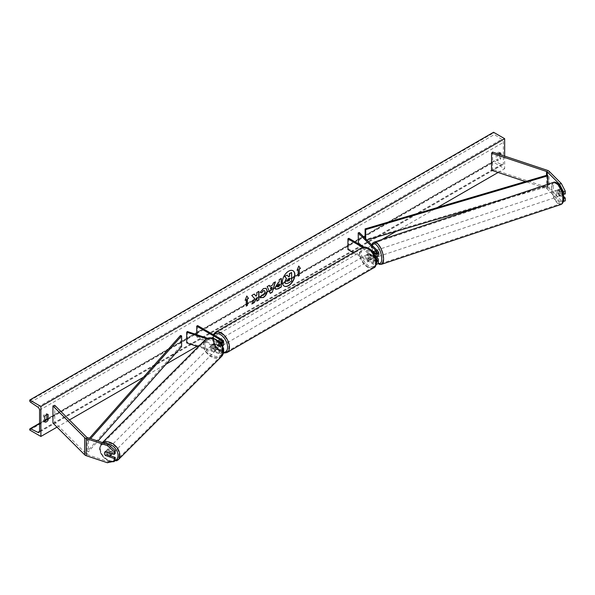 <?xml version="1.0" encoding="UTF-8"?>
<svg xmlns="http://www.w3.org/2000/svg" width="595" height="595" viewBox="0 0 595 595"><rect width="100%" height="100%" fill="white"/><g stroke="black" fill="none" stroke-linecap="round" stroke-linejoin="round"><path stroke-width="0.45" stroke-dasharray="2.98 2.23" d="M376.821 257.003L374.545 254.727L373.184 255.181A3.28 1.339 -108.4 0 1 372.686 252.756A3.28 1.339 -108.4 0 1 372.738 252.109A3.28 1.339 -108.4 0 0 372.686 252.756A3.28 1.339 -108.4 0 0 373.258 255.367L375.69 257.799M376.516 257.107L374.396 254.987A3.28 1.339 71.6 0 1 373.816 252.377A3.28 1.339 71.6 0 1 374.396 250.912L377.907 254.429A3.146 1.815 0 0 1 378.323 255.337M373.258 251.291L374.396 250.912M359.328 232.526L359.328 243.236L377.907 261.815A3.146 1.815 0 0 1 378.323 262.722M362.645 247.349L372.953 253.299L372.953 256.624A3.146 1.815 0 0 0 375.475 257.144M372.953 253.299A3.146 1.815 0 0 0 373.772 253.641M376.263 260.26A1.837 1.064 180 0 1 373.876 260.156L369.034 257.36A3.28 1.897 60 0 1 368.9 253.351A3.28 1.897 60 0 1 369.034 253.284L373.876 256.088A1.837 1.064 0 0 0 375.884 256.311A1.837 1.064 0 0 0 377.014 255.337A1.837 1.064 0 0 0 376.769 254.801L375.036 253.068M358.19 243.615L359.328 243.236M347.904 249.55L348.834 249.015L373.876 263.473A1.837 1.064 0 0 0 375.884 263.704A1.837 1.064 0 0 0 377.014 262.722A1.837 1.064 0 0 0 376.769 262.194L358.398 243.831M353.296 252.667L372.953 264.009A3.146 1.815 0 0 0 376.092 264.463M348.834 238.305L348.834 249.015M363.976 247.051L372.693 252.079M372.953 256.624L368.104 253.82A3.28 1.897 -120 0 0 367.97 253.887A3.28 1.897 -120 0 0 368.104 257.895L372.953 260.692L372.953 264.009M376.36 261.093A3.146 1.815 180 0 1 372.953 260.692M369.034 253.284L368.104 253.82M369.034 257.36L368.104 257.895M373.258 255.367L374.396 254.987M563.435 201.259L563.435 198.641L558.43 193.643A3.28 1.339 71.6 0 1 557.857 191.032A3.28 1.339 71.6 0 1 558.43 189.567L560.252 188.965L565.25 193.963M563.569 196.35L560.252 193.033A3.28 1.339 71.6 0 1 559.672 190.422A3.28 1.339 71.6 0 1 560.252 188.965M565.25 200.857L561.316 200.634L559.493 201.236L547.296 189.039A2.097 1.212 0 0 0 546.961 188.786A2.097 1.212 0 0 0 546.53 188.593L525.445 181.564M559.493 201.236L563.383 201.46M558.43 189.567L563.22 194.364M561.316 200.634L549.111 188.429A4.195 2.425 0 0 0 548.449 187.931A4.195 2.425 0 0 0 547.579 187.544L492.608 169.225L491.559 170.274M492.608 152.082L492.608 169.225M558.43 193.643L560.252 193.033M110.35 455.8L106.55 454.528A3.28 2.321 45 0 1 105.553 452.163A3.28 2.321 45 0 1 106.074 450.794A3.28 2.321 45 0 1 106.55 450.46L115.214 453.345M106.55 454.528L105.583 455.502M107.345 462.731L108.394 461.683L87.264 454.639A2.097 1.212 180 0 1 86.825 454.446A2.097 1.212 180 0 1 86.491 454.193L54.755 422.457L52.94 423.06M108.394 461.683L115.214 460.24M54.755 405.321L54.755 422.457M106.55 450.46L105.501 451.508M213.456 347.621L219.54 349.652A1.837 1.064 0 0 0 222.292 348.73A1.837 1.064 0 0 0 221.757 347.978L216.907 345.182A3.28 1.897 60 0 1 216.781 341.18A3.28 1.897 60 0 1 216.907 341.113L221.757 343.91A1.837 1.064 180 0 1 222.292 344.661A1.837 1.064 180 0 1 219.54 345.576L213.456 343.553A3.28 2.321 -135 0 0 212.988 343.88A3.28 2.321 -135 0 0 212.467 345.256A3.28 2.321 -135 0 0 213.456 347.621L212.802 348.276A3.28 2.321 45 0 1 211.813 345.911A3.28 2.321 45 0 1 212.333 344.542A3.28 2.321 45 0 1 212.802 344.208L218.886 346.238A3.146 1.815 180 0 0 222.366 346.104M223.445 349.302A3.146 1.815 0 0 1 218.886 350.306L212.802 348.276M223.527 352.448A3.146 1.815 180 0 1 218.886 353.623L198.247 346.744M220.447 343.159A3.146 1.815 180 0 1 218.886 342.913L206.562 338.808M222.686 340.057L222.686 343.375A3.146 1.815 180 0 1 223.608 344.661M219.681 342.304A1.837 1.064 180 0 1 219.54 342.259L207.685 338.31M187.358 331.534L187.358 342.244L186.704 342.899M197.644 325.599L197.644 336.309L196.714 336.844L221.757 351.303A1.837 1.064 180 0 1 222.292 352.054A1.837 1.064 180 0 1 219.54 352.969L187.358 342.244M197.644 336.309L222.686 350.767A3.146 1.815 180 0 1 223.608 352.054M196.714 334.65L196.714 336.844M222.686 343.375L217.837 340.578A3.28 1.897 -120 0 0 217.703 340.645A3.28 1.897 -120 0 0 217.837 344.646L222.686 347.443L222.686 350.767M213.456 343.553L212.802 344.208M216.907 341.113L217.837 340.578M216.907 345.182L217.837 344.646M368.684 254.586A3.28 1.897 -120 0 0 367.048 254.422A3.28 1.897 -120 0 0 366.542 257.047A3.28 1.897 -120 0 0 368.684 259.941A3.28 1.897 -120 0 0 370.328 260.104A3.28 1.897 -120 0 0 370.826 257.471A3.28 1.897 -120 0 0 368.684 254.586M367.048 254.422L368.9 253.351A3.28 1.897 -120 0 1 368.93 253.336L367.814 253.976A3.28 1.897 60 0 1 369.428 254.154A3.28 1.897 60 0 1 371.035 255.835L372.15 255.196A3.28 1.897 -120 0 1 372.18 259.033A3.28 1.897 -120 0 1 372.15 259.048L371.035 259.688A3.28 1.897 60 0 1 369.428 259.509A3.28 1.897 60 0 1 367.814 257.836L368.93 257.189A3.28 1.897 -120 0 1 368.9 253.351L367.97 253.887M372.15 259.048L368.93 257.189M368.93 253.336L372.15 255.196M220.276 340.273A3.28 1.897 -120 0 0 218.633 340.109A3.28 1.897 -120 0 0 218.134 342.735A3.28 1.897 -120 0 0 220.276 345.628A3.28 1.897 -120 0 0 221.913 345.784A3.28 1.897 -120 0 0 222.418 343.159A3.28 1.897 -120 0 0 220.276 340.273M218.633 340.109L216.781 341.18A3.28 1.897 -120 0 1 216.811 341.158L217.919 340.519A3.28 1.897 60 0 1 219.533 340.697A3.28 1.897 60 0 1 221.139 342.378L220.031 343.017A3.28 1.897 -120 0 1 220.061 346.855A3.28 1.897 -120 0 1 220.031 346.878L221.139 346.231A3.28 1.897 60 0 1 219.533 346.052A3.28 1.897 60 0 1 217.919 344.371L216.811 345.018A3.28 1.897 -120 0 1 216.781 341.18L217.703 340.645M216.811 341.158L220.031 343.017M220.031 346.878L216.811 345.018M367.814 257.836L371.035 259.688M371.035 255.835L367.814 253.976M221.139 342.378L217.919 340.519M217.919 344.371L221.139 346.231M221.199 345.093A3.28 1.897 -120 0 0 222.842 345.249A3.28 1.897 -120 0 0 223.341 342.623A3.28 1.897 -120 0 0 221.199 339.738A3.28 1.897 -120 0 0 219.562 339.574A3.28 1.897 -120 0 0 219.057 342.199A3.28 1.897 -120 0 0 221.199 345.093M367.755 255.121A3.28 1.897 60 0 1 369.897 258.007A3.28 1.897 60 0 1 369.398 260.64A3.28 1.897 60 0 1 367.755 260.476A3.28 1.897 60 0 1 365.613 257.583A3.28 1.897 60 0 1 366.118 254.958A3.28 1.897 60 0 1 367.755 255.121M367.755 266.642A10.836 6.255 60 0 1 360.682 257.1A10.836 6.255 60 0 1 362.34 248.412A10.836 6.255 60 0 1 367.755 248.948A10.836 6.255 60 0 1 374.835 258.498A10.836 6.255 60 0 1 373.177 267.185A10.836 6.255 60 0 1 367.755 266.642M221.199 333.564A10.836 6.255 -120 0 0 215.784 333.029A10.836 6.255 -120 0 0 214.126 341.709A10.836 6.255 -120 0 0 221.199 351.258A10.836 6.255 -120 0 0 226.621 351.794A10.836 6.255 -120 0 0 228.279 343.114A10.836 6.255 -120 0 0 221.199 333.564M556.719 191.412A3.28 1.339 -108.4 0 0 557.656 194.766A3.28 1.339 -108.4 0 0 559.397 196.157A3.28 1.339 -108.4 0 0 559.999 194.691A3.28 1.339 -108.4 0 0 559.062 191.33A3.28 1.339 -108.4 0 0 557.322 189.939A3.28 1.339 -108.4 0 0 556.719 191.412M558.132 189.679L560.178 189.002A3.28 1.339 -108.4 0 0 559.672 190.422A3.28 1.339 -108.4 0 0 560.178 192.854L562.454 195.13A3.28 1.339 -108.4 0 0 562.952 193.702A3.28 1.339 -108.4 0 0 562.454 191.278L560.408 191.954A3.28 1.339 -108.4 0 0 558.236 189.634A3.28 1.339 -108.4 0 0 558.132 189.679L560.408 191.954M560.178 189.002L562.454 191.278M558.132 193.539A3.28 1.339 -108.4 0 0 560.304 195.859A3.28 1.339 -108.4 0 0 560.408 195.814L558.132 193.539L560.178 192.854M562.454 195.13L560.408 195.814M378.189 255.872A3.28 1.339 -108.4 0 0 378.234 255.277A3.28 1.339 -108.4 0 0 377.297 251.923A3.28 1.339 -108.4 0 0 375.557 250.525A3.28 1.339 -108.4 0 0 374.954 251.997A3.28 1.339 -108.4 0 0 375.891 255.352A3.28 1.339 -108.4 0 0 377.632 256.75M373.266 251.298L374.545 250.874L376.821 253.15A3.28 1.339 -108.4 0 0 374.649 250.83A3.28 1.339 -108.4 0 0 374.545 250.874M376.821 253.15L375.46 253.604A3.28 1.339 -108.4 0 1 375.966 256.036A3.28 1.339 -108.4 0 1 375.757 257.122M374.545 254.727A3.28 1.339 -108.4 0 0 376.613 257.077M374.924 253.061L375.46 253.604M375.46 257.457L373.184 255.181M379.372 254.898A3.28 1.339 -108.4 0 0 378.435 251.544A3.28 1.339 -108.4 0 0 376.695 250.145A3.28 1.339 -108.4 0 0 376.092 251.618A3.28 1.339 -108.4 0 0 377.029 254.972A3.28 1.339 -108.4 0 0 378.77 256.371A3.28 1.339 -108.4 0 0 379.372 254.898M555.589 191.791A3.28 1.339 71.6 0 1 556.191 190.318A3.28 1.339 71.6 0 1 557.932 191.709A3.28 1.339 71.6 0 1 558.861 195.071A3.28 1.339 71.6 0 1 558.259 196.536A3.28 1.339 71.6 0 1 556.518 195.145A3.28 1.339 71.6 0 1 555.589 191.791M562.639 198.842A10.836 4.425 71.6 0 1 560.654 203.706A10.836 4.425 71.6 0 1 554.904 199.094A10.836 4.425 71.6 0 1 551.81 188.013A10.836 4.425 71.6 0 1 553.796 183.148A10.836 4.425 71.6 0 1 559.545 187.76A10.836 4.425 71.6 0 1 562.639 198.842M372.314 247.84A10.836 4.425 -108.4 0 0 375.408 258.929A10.836 4.425 -108.4 0 0 381.157 263.54A10.836 4.425 -108.4 0 0 383.15 258.676A10.836 4.425 -108.4 0 0 380.056 247.587A10.836 4.425 -108.4 0 0 374.307 242.976A10.836 4.425 -108.4 0 0 372.314 247.84M292.948 270.71A8.851 5.11 120 0 0 292.859 270.658A8.851 5.11 120 0 0 288.434 271.097A8.851 5.11 120 0 0 282.655 278.891A8.851 5.11 120 0 0 284.008 285.979A8.851 5.11 120 0 0 284.105 286.031M504.664 156.106L504.664 168.69L493.538 162.256L493.538 161.595A1.309 0.759 60 0 1 493.805 160.992A1.309 0.759 60 0 1 494.393 161.022L501.652 164.584A2.625 1.517 -120 0 0 502.827 164.637A2.625 1.517 -120 0 0 503.37 163.439L503.37 142.443A2.625 1.517 -120 0 0 501.652 139.319L494.393 134.5A1.309 0.759 60 0 1 493.538 132.938L493.538 132.269M57.016 427.136L69.414 419.973M143.544 377.178L165.983 364.222M196.982 346.327L381.916 239.554M396.263 231.269L437.251 207.61M498.127 172.461L504.664 168.69M498.26 153.971A3.28 1.897 120 0 0 497.435 155.087L497.435 160.65A3.28 1.897 120 0 0 497.465 160.672A3.28 1.897 120 0 0 500.774 158.724L500.774 154.804M44.774 421.275A3.28 1.897 -60 0 1 43.509 421.26A3.28 1.897 -60 0 1 43.48 421.245L43.48 415.674A3.28 1.897 -60 0 1 45.146 413.889A3.28 1.897 -60 0 1 46.789 413.726A3.28 1.897 -60 0 1 46.819 413.741L46.819 414.462M43.48 415.674L44.774 416.418M499.473 153.123L499.473 152.409A3.28 1.897 120 0 0 499.443 152.387A3.28 1.897 120 0 0 497.799 152.551A3.28 1.897 120 0 0 496.133 154.336L497.435 155.087M496.133 154.336L496.133 159.906A3.28 1.897 120 0 0 496.163 159.921A3.28 1.897 120 0 0 499.473 157.972L499.473 154.373M29.75 430.021L493.538 162.256M499.473 152.409L500.707 153.123M499.473 157.972L500.774 158.724M496.133 159.906L497.435 160.65M43.48 421.245L44.774 421.989M46.819 413.741L48.054 414.462M286.976 275.016L288.538 276.712M291.438 272.443L291.438 281.026L287.921 283.056L285.704 283.637M298.006 269.58L298.006 276.006M298.705 266.129L297.076 270.331M245.237 300.044L246.799 296.012M246.062 299.568L246.248 306.105M254.191 294.086L251.596 295.373L254.682 298.69M254.496 298.578L251.878 303.993M258.736 291.461L256.683 292.435L256.869 294.756M256.683 294.651L255.932 296.05M256.683 297.53L256.869 301.107M275.634 289.207L274.86 287.474L278.051 282.543L279.256 282.067M279.07 281.956L279.256 279.62M279.07 279.509L281.309 278.43M277.263 286.864L279.07 286.083L279.07 283.822M260.149 292.368L263.221 288.486L266.039 288.248M259.985 297.478L261.718 295.306M264.44 290.628L264.931 291.981L263.161 295.269L261.703 295.336M269.714 286.433L272.77 284.879M272.592 284.774L273.298 283.056M273.112 282.952L275.418 281.829M270.123 293.253L267.17 286.597M266.984 286.485L269.364 285.325M271.127 289.877L271.96 286.976M289.378 278.311L288.017 278.877L286.916 280.535L287.236 281.16M111.882 453.635A3.28 2.321 -135 0 0 111.89 453.405A3.28 2.321 -135 0 0 109.911 450.192A3.28 2.321 -135 0 0 106.728 450.14A3.28 2.321 -135 0 0 106.208 451.508A3.28 2.321 -135 0 0 108.193 454.721A3.28 2.321 -135 0 0 111.369 454.773M109.316 456.744L110.499 455.569L106.557 454.253A3.28 2.321 -135 0 0 110.499 455.569M106.557 454.253L105.375 455.435M105.375 451.575L106.557 450.393L110.499 451.709A3.28 2.321 -135 0 0 106.557 450.393M110.499 451.709L109.398 452.81M211.151 346.565A3.28 2.321 -135 0 0 213.136 349.778A3.28 2.321 -135 0 0 216.312 349.83A3.28 2.321 -135 0 0 216.833 348.462A3.28 2.321 -135 0 0 214.855 345.249A3.28 2.321 -135 0 0 211.671 345.197A3.28 2.321 -135 0 0 211.151 346.565M212.549 344.401L216.491 345.717A3.28 2.321 -135 0 0 212.549 344.401L213.337 343.62A3.28 2.321 -135 0 0 212.988 343.88A3.28 2.321 -135 0 0 212.467 345.256A3.28 2.321 -135 0 0 213.337 347.473L212.549 348.261A3.28 2.321 -135 0 0 216.491 349.577L212.549 348.261M216.312 349.83L217.621 348.521A3.28 2.321 -135 0 1 217.279 348.789L216.491 349.577M217.621 348.521A3.28 2.321 -135 0 0 218.142 347.153A3.28 2.321 -135 0 0 217.279 344.929L216.491 345.717M213.337 343.62L217.279 344.929M217.279 348.789L213.337 347.473M210.496 347.22A3.28 2.321 -135 0 0 212.475 350.433A3.28 2.321 -135 0 0 215.658 350.492A3.28 2.321 -135 0 0 216.178 349.116A3.28 2.321 -135 0 0 214.2 345.903A3.28 2.321 -135 0 0 211.017 345.851A3.28 2.321 -135 0 0 210.496 347.22M112.544 452.75A3.28 2.321 45 0 1 112.024 454.119A3.28 2.321 45 0 1 108.848 454.067A3.28 2.321 45 0 1 106.869 450.854A3.28 2.321 45 0 1 107.39 449.478A3.28 2.321 45 0 1 110.566 449.537A3.28 2.321 45 0 1 112.544 452.75M119.089 454.93A10.836 7.661 45 0 1 117.371 459.459A10.836 7.661 45 0 1 106.862 459.281A10.836 7.661 45 0 1 100.324 448.675A10.836 7.661 45 0 1 102.042 444.138A10.836 7.661 45 0 1 112.552 444.316A10.836 7.661 45 0 1 119.089 454.93M222.723 351.295A10.836 7.661 -135 0 0 216.178 340.69A10.836 7.661 -135 0 0 205.677 340.511A10.836 7.661 -135 0 0 203.951 345.041A10.836 7.661 -135 0 0 210.496 355.654A10.836 7.661 -135 0 0 220.998 355.832A10.836 7.661 -135 0 0 222.723 351.295M547.296 189.039L547.296 175.116L547.296 185.826L365.107 239.621L365.107 238.305M365.702 238.9L365.702 240.298L365.107 239.621M547.891 184.234L547.891 186.495L488.309 204.092M366.78 239.978L365.702 240.298M547.296 185.826L547.891 186.495M180.441 335.528L180.441 346.238L87.264 451.427L88.432 451.769L97.922 441.051M87.264 451.427L87.264 440.709L89.458 438.232M181.609 346.58L180.441 346.238M87.264 440.709L88.432 441.059L90.596 438.612M88.432 441.059L88.432 451.769M377.907 258.498L377.907 261.815M377.907 251.105L377.907 254.429M373.876 252.763L373.876 256.088M376.769 252.548L376.769 254.801M376.769 259.933L376.769 262.194M373.876 260.156L373.876 263.473M547.579 170.408L547.579 187.544M546.53 175.339L546.53 188.593M549.111 171.293L549.111 188.429M87.264 437.496L87.264 454.639M86.491 437.057L86.491 454.193M218.886 350.306L218.886 353.623M218.886 342.913L218.886 346.238M219.54 342.259L219.54 345.576M221.757 342.088L221.757 343.91M219.54 349.652L219.54 352.969M221.757 347.978L221.757 351.303M368.684 248.799A10.36 5.98 60 0 1 376.01 261.495A10.36 5.98 60 0 1 368.684 265.727A10.36 5.98 60 0 1 361.358 253.031A10.36 5.98 60 0 1 368.684 248.799M361.916 247.691A11.677 6.738 -120 0 0 360.131 257.04A11.677 6.738 -120 0 0 367.755 267.334A11.677 6.738 -120 0 0 373.593 267.906M227.037 352.523A11.677 6.738 60 0 1 221.199 351.942A11.677 6.738 60 0 1 213.575 341.656A11.677 6.738 60 0 1 215.36 332.3M213.955 335.015A10.36 5.98 -120 0 0 213.917 343.479A10.36 5.98 -120 0 0 220.276 351.407A10.36 5.98 -120 0 0 223.549 352.411M553.179 187.864A10.36 4.232 71.6 0 1 558.363 184.584A10.36 4.232 71.6 0 1 563.539 198.232A10.36 4.232 71.6 0 1 558.363 201.512A10.36 4.232 71.6 0 1 553.179 187.864M553.536 182.353A11.677 4.767 -108.4 0 0 551.387 187.589A11.677 4.767 -108.4 0 0 554.726 199.541A11.677 4.767 -108.4 0 0 560.914 204.501M381.425 264.336A11.677 4.767 71.6 0 1 375.229 259.368A11.677 4.767 71.6 0 1 371.89 247.423A11.677 4.767 71.6 0 1 374.039 242.18M371.979 245.177A10.36 4.232 -108.4 0 0 371.414 248.457A10.36 4.232 -108.4 0 0 378.175 263.28M39.582 431.204L503.37 163.439M39.582 410.208L503.37 142.443M29.75 429.359L493.538 161.595M29.75 400.703L493.538 132.938M30.605 402.265L494.393 134.5M37.864 407.084L501.652 139.319M39.575 431.36L501.652 164.584M39.582 423.603L44.774 420.606M46.715 419.482L494.393 161.022M114.433 461.021A10.36 7.326 45 0 1 105.032 458.686A10.36 7.326 45 0 1 100.079 449.463A10.36 7.326 45 0 1 105.315 443.52M102.645 442.628A11.677 8.256 -135 0 0 101.448 443.543A11.677 8.256 -135 0 0 99.596 448.429A11.677 8.256 -135 0 0 106.646 459.861A11.677 8.256 -135 0 0 117.959 460.054M221.593 356.427A11.677 8.256 45 0 1 210.273 356.234A11.677 8.256 45 0 1 203.23 344.803A11.677 8.256 45 0 1 205.082 339.916M205.015 344.52A10.36 7.326 -135 0 0 213.992 355.974A10.36 7.326 -135 0 0 222.969 350.507A10.36 7.326 -135 0 0 213.992 339.053A10.36 7.326 -135 0 0 205.015 344.52M111.057 461.951L102.95 457.22L99.417 448.809L101.448 443.543L102.437 442.561M377.014 255.337L377.014 252.012M377.014 259.405L377.014 262.722M106.074 450.794L106.728 450.14M222.292 344.661L222.292 341.344M222.292 348.73L222.292 352.054M223.608 350.604L223.608 351.712M211.671 345.197L212.333 344.542M213.278 334.628L213.85 343.992L220.544 352.009L223.408 353.088M370.328 260.104L372.18 259.033M221.913 345.784L220.061 346.855M222.842 345.249L369.398 260.64M215.784 333.029L362.34 248.412M226.621 351.794L373.177 267.185M219.562 339.574L366.118 254.958M371.682 244.88L371.235 248.078L372.44 254.92L375.505 261.108L377.937 263.607M557.322 189.939L558.236 189.634M560.304 195.859L559.397 196.157M375.557 250.525L374.649 250.83M376.695 250.145L556.191 190.318M381.157 263.54L560.654 203.706M374.307 242.976L553.796 183.148M378.77 256.371L558.259 196.536M502.827 164.637L39.039 432.401M493.805 160.992L46.819 419.059M44.774 420.241L39.582 423.238M499.443 152.387L500.745 153.138M497.465 160.672L496.163 159.921M43.509 421.26L44.803 422.011M46.789 413.726L48.083 414.477M215.658 350.492L112.024 454.119M205.677 340.511L102.042 444.138M220.998 355.832L117.371 459.459M211.017 345.851L107.39 449.478"/><path stroke-width="0.89" d="M375.036 253.068L373.258 251.291A3.28 1.339 -108.4 0 0 372.738 252.109A3.28 1.339 -108.4 0 1 373.184 251.328L373.266 251.298M373.772 253.641A3.146 1.815 0 0 0 378.323 252.012A3.146 1.815 0 0 0 377.907 251.105L359.328 232.526L358.19 232.905L358.398 243.831M376.36 261.093A3.146 1.815 180 0 0 378.323 259.405A3.146 1.815 180 0 0 377.907 258.498L376.516 257.107M375.475 257.144A3.146 1.815 0 0 0 378.323 255.337L378.323 252.012M372.693 252.079L373.876 252.763A1.837 1.064 0 0 0 375.884 252.994A1.837 1.064 0 0 0 377.014 252.012A1.837 1.064 0 0 0 376.769 251.484L358.19 232.905M375.69 257.799L376.769 258.877A1.837 1.064 180 0 1 377.014 259.405A1.837 1.064 180 0 1 376.263 260.26M376.092 264.463A3.146 1.815 0 0 0 378.323 262.722L378.323 259.405M363.976 247.051L348.834 238.305L347.904 238.84L347.904 249.55L353.296 252.667M347.904 238.84L362.645 247.349M563.383 201.46L565.25 200.857L565.25 198.038L563.569 196.35M563.22 194.364L565.25 193.963L565.25 191.144L563.435 191.746L563.435 194.572M563.435 191.746L559.493 184.1L547.296 171.903A2.097 1.212 0 0 0 546.961 171.65A2.097 1.212 0 0 0 546.53 171.457L491.559 153.131L491.559 170.274L525.445 181.564M559.493 184.1L561.316 183.498L549.111 171.293A4.195 2.425 0 0 0 548.449 170.795A4.195 2.425 0 0 0 547.579 170.408L492.608 152.082L491.559 153.131M563.718 198.544L565.25 198.038M561.316 183.498L565.25 191.144M105.501 455.584A3.28 2.321 45 0 1 104.504 453.212A3.28 2.321 45 0 1 105.025 451.843A3.28 2.321 45 0 1 105.501 451.508L114.158 454.402L114.158 451.575L115.214 450.527L108.394 444.547L87.264 437.496A2.097 1.212 180 0 1 86.825 437.303A2.097 1.212 180 0 1 86.491 437.057L54.755 405.321L52.94 405.924L52.94 423.06L84.676 454.796A4.195 2.425 180 0 0 85.345 455.301A4.195 2.425 180 0 0 86.216 455.688L107.345 462.731L114.158 461.289L114.158 458.47L105.583 455.502M115.214 450.527L115.214 453.345L114.158 454.402M114.158 461.289L115.214 460.24L115.214 457.421L110.35 455.8M108.394 444.547L107.345 445.596L86.216 438.545A4.195 2.425 180 0 1 85.345 438.165A4.195 2.425 180 0 1 84.676 437.66L52.94 405.924M115.214 457.421L114.158 458.47M107.345 445.596L114.158 451.575M198.247 346.744L186.704 342.899L186.704 332.188L206.562 338.808M219.681 342.304A1.837 1.064 180 0 0 222.292 341.344A1.837 1.064 180 0 0 221.757 340.593L196.714 326.134L197.644 325.599L222.686 340.057A3.146 1.815 180 0 1 223.608 341.344A3.146 1.815 180 0 1 220.447 343.159M223.608 341.344L223.608 344.661A3.146 1.815 180 0 1 222.366 346.104M207.685 338.31L187.358 331.534L186.704 332.188M223.608 351.712L223.608 352.054A3.146 1.815 180 0 1 223.527 352.448M196.714 326.134L196.714 334.65M223.445 349.302A3.146 1.815 0 0 0 223.608 348.73A3.146 1.815 0 0 0 223.013 347.666M376.613 257.077A3.28 1.339 -108.4 0 0 376.724 257.047L377.632 256.75A3.28 1.339 -108.4 0 0 378.189 255.872M375.571 257.427L376.821 257.003A3.28 1.339 -108.4 0 1 376.724 257.047M373.184 251.328L374.924 253.061M284.105 286.031A8.851 5.11 120 0 0 288.434 285.541A8.851 5.11 120 0 0 294.19 277.828A8.851 5.11 120 0 0 292.948 270.71M288.62 285.652A8.851 5.11 120 0 0 294.399 277.85A8.851 5.11 120 0 0 293.045 270.762A8.851 5.11 120 0 0 288.62 271.201A8.851 5.11 120 0 0 282.841 278.995A8.851 5.11 120 0 0 284.194 286.091A8.851 5.11 120 0 0 288.62 285.652M40.884 406.459L40.884 436.447L29.75 430.021L29.75 429.359A1.309 0.759 60 0 1 30.025 428.757A1.309 0.759 60 0 1 30.605 428.787L37.864 432.349A2.625 1.517 -120 0 0 39.039 432.401A2.625 1.517 -120 0 0 39.582 431.204L39.582 410.208A2.625 1.517 -120 0 0 37.864 407.084L30.605 402.265A1.309 0.759 60 0 1 29.75 400.703L29.75 400.033L40.884 406.459L504.664 138.695L504.664 156.106M40.884 436.447L57.016 427.136M69.414 419.973L143.544 377.178M165.983 364.222L196.982 346.327M381.916 239.554L396.263 231.269M437.251 207.61L498.127 172.461M261.718 295.306L263.34 295.373L265.117 292.093L264.537 290.672L263.34 290.799L261.666 292.807L260.119 292.428L263.407 288.597L266.136 288.3L267.237 290.843C267.051 293.677 265.749 295.916 263.325 297.552L260.171 297.589L261.874 295.425M260.595 297.916L260.171 297.589M275.046 287.608L278.237 282.655L279.256 282.067L279.256 279.62L281.309 278.43L281.309 286.998L278.133 288.835L275.723 289.259L275.046 287.608M254.682 298.69L251.878 303.993L254.31 302.587L256.869 297.634L256.869 301.107L258.922 299.925L258.922 291.357L256.869 292.539L256.869 294.756L256.118 296.161L254.251 294.056L251.782 295.477L254.682 298.69M500.774 154.804L500.774 153.153A3.28 1.897 120 0 0 500.745 153.138A3.28 1.897 120 0 0 499.101 153.302A3.28 1.897 120 0 0 498.26 153.971M48.113 414.492L48.113 420.063A3.28 1.897 -60 0 1 44.803 422.011A3.28 1.897 -60 0 1 44.774 421.989L44.774 416.418A3.28 1.897 -60 0 1 46.447 414.641A3.28 1.897 -60 0 1 48.083 414.477A3.28 1.897 -60 0 1 48.113 414.492L48.054 414.462M299.3 269.044L300.416 268.404L298.742 266.024L297.076 270.331L298.192 269.684L298.192 276.11L299.3 275.47L299.3 269.044L299.3 275.47M245.133 300.319L246.799 296.012L248.472 298.392L247.356 299.032L247.356 305.458L246.248 306.105L246.248 299.679L245.133 300.319M269.899 286.537L272.77 284.879L273.298 283.056L275.418 281.829L272.279 292.219L270.308 293.357L267.17 286.597L269.364 285.325L269.899 286.537L269.252 285.392M499.473 154.373L499.473 153.123M46.819 414.462L46.819 419.311A3.28 1.897 -60 0 1 44.774 421.275M29.75 400.033L493.538 132.269L504.664 138.695M46.819 419.311L48.113 420.063M285.645 283.607L284.841 281.881L286.374 278.356L284.596 276.392L287.162 275.121L288.657 276.861L289.564 276.34L289.564 273.737L291.624 272.547L291.624 281.13L288.106 283.161L285.667 283.622L285.027 281.985L286.559 278.467L284.782 276.497M287.162 275.121L284.596 276.392M288.538 276.712L289.378 276.229L289.378 273.633L291.624 272.547M299.114 275.366L298.192 275.901M297.18 270.056L298.192 269.684M299.114 268.94L300.416 268.404M300.23 268.293L298.705 266.129M246.761 296.117L248.472 298.392M248.286 298.281L247.356 299.032M247.17 298.928L247.356 305.458M246.248 305.889L247.17 305.354M245.237 300.044L246.248 299.679M254.191 294.086L256.118 296.161M256.869 300.899L258.922 299.925M258.736 299.813L258.736 291.461M252.035 303.681L254.125 302.476L256.869 297.634M281.123 278.534L281.309 286.998M281.123 286.894L277.947 288.731L275.634 289.207M279.256 283.927L277.099 286.284L278.289 286.745L279.256 286.188L279.07 283.822L276.913 286.173L277.263 286.864M276.913 286.202L277.166 286.827M266.039 288.248L267.051 290.732C266.865 293.573 265.563 295.812 263.139 297.448L259.985 297.478M264.44 290.628L263.161 290.695L261.666 292.807M261.48 292.695L260.149 292.368M275.158 281.985L272.279 292.219M272.094 292.115L270.234 293.186M272.146 287.08L270.301 287.928L271.313 289.981L272.146 287.08L270.487 288.032L271.313 289.981M287.102 280.669L288.211 281.041L289.564 280.26L289.564 278.2L288.203 278.988L287.102 280.639L287.325 281.227M286.916 280.557L288.032 280.937L289.564 280.26M289.378 280.156L289.378 278.311M109.666 456.477A3.28 2.321 -135 0 0 110.187 455.108A3.28 2.321 -135 0 0 109.316 452.892L105.375 451.575A3.28 2.321 -135 0 0 105.025 451.843A3.28 2.321 -135 0 0 104.504 453.212A3.28 2.321 -135 0 0 105.375 455.435L109.316 456.744A3.28 2.321 -135 0 0 109.666 456.477L111.369 454.773A3.28 2.321 -135 0 0 111.882 453.635M547.296 171.903L547.296 175.116L365.107 228.911L365.107 238.305M547.296 175.116L547.891 175.785L365.702 229.588L365.702 238.9M365.702 229.588L365.107 228.911M488.309 204.092L366.78 239.978M547.891 175.785L547.891 184.234M89.458 438.232L180.441 335.528L181.609 335.87L181.609 346.58L97.922 441.051M90.596 438.612L181.609 335.87M376.769 251.484L376.769 252.548M376.769 258.877L376.769 259.933M546.53 171.457L546.53 175.339M86.216 438.545L86.216 455.688M84.676 437.66L84.676 454.796M221.757 340.593L221.757 342.088M373.593 267.906A11.677 6.738 -120 0 0 375.386 258.557A11.677 6.738 -120 0 0 367.755 248.264A11.677 6.738 -120 0 0 361.916 247.691L215.36 332.3A11.677 6.738 60 0 1 221.199 332.88A11.677 6.738 60 0 1 228.83 343.166A11.677 6.738 60 0 1 227.037 352.523L373.593 267.906C378.695 266.605 376.256 251.975 368.417 248.204C365.389 246.806 363.225 246.635 361.916 247.691M223.549 352.411A10.36 5.98 -120 0 0 227.409 345.122A10.36 5.98 -120 0 0 220.276 334.487A10.36 5.98 -120 0 0 213.955 335.015M563.063 199.266A11.677 4.767 -108.4 0 0 559.724 187.321A11.677 4.767 -108.4 0 0 553.536 182.353L553.536 182.353C557.686 180.374 563.963 191.092 563.718 198.611C563.651 201.824 562.714 203.795 560.914 204.501L560.914 204.501A11.677 4.767 -108.4 0 0 563.063 199.266M553.536 182.353L374.039 242.18A11.677 4.767 71.6 0 1 380.235 247.148A11.677 4.767 71.6 0 1 383.567 259.093A11.677 4.767 71.6 0 1 381.425 264.336L560.914 204.501M378.175 263.28A10.36 4.232 -108.4 0 0 381.774 258.818A10.36 4.232 -108.4 0 0 377.803 246.62A10.36 4.232 -108.4 0 0 371.979 245.177M37.864 432.349L39.575 431.36M30.605 428.787L39.582 423.603M44.774 420.606L46.715 419.482M105.315 443.52A10.36 7.326 45 0 1 118.026 455.45A10.36 7.326 45 0 1 114.433 461.021M111.057 461.951L117.959 460.054A11.677 8.256 -135 0 0 119.818 455.168A11.677 8.256 -135 0 0 113.63 444.324A11.677 8.256 -135 0 0 102.645 442.628M102.437 442.561L205.082 339.916A11.677 8.256 45 0 1 216.401 340.109A11.677 8.256 45 0 1 223.445 351.541A11.677 8.256 45 0 1 221.593 356.427L117.959 460.054M223.608 348.73L223.608 350.604M223.408 353.088L227.037 352.523M213.278 334.628L215.36 332.3M374.039 242.18L372.626 243.139L371.682 244.88M377.937 263.607L379.714 264.418L381.425 264.336M46.819 419.059L44.774 420.241M39.582 423.238L30.025 428.757M205.082 339.916L205.082 339.916C210.689 333.758 224.07 342.37 223.623 351.162L221.593 356.427"/></g></svg>
